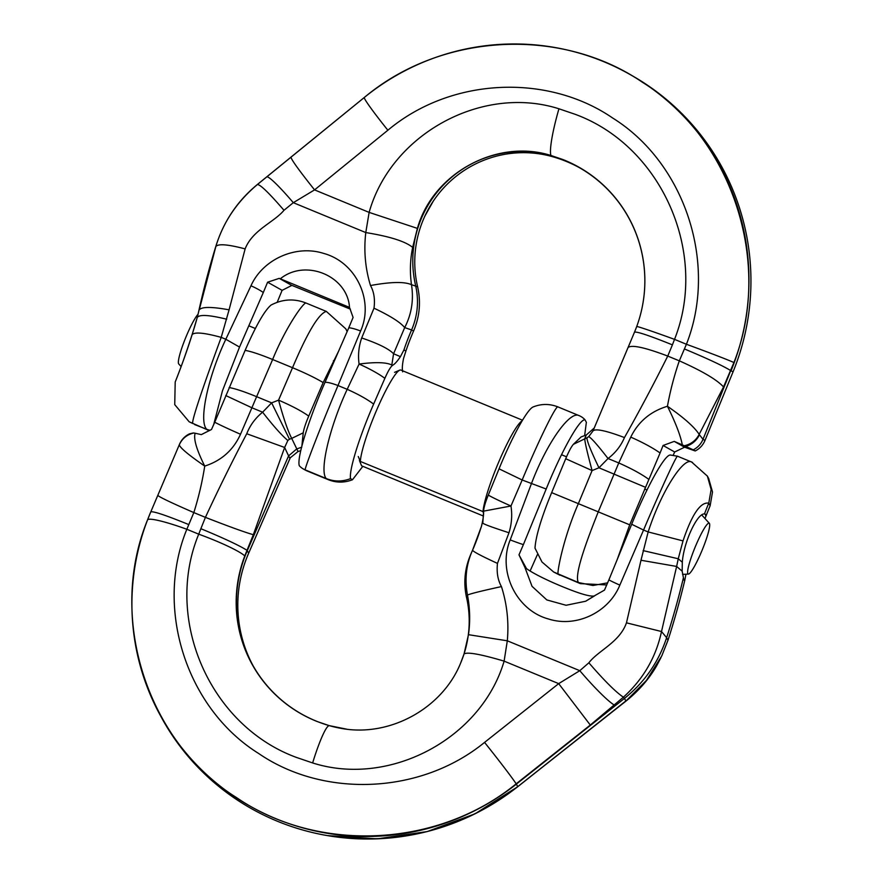 <?xml version="1.0" encoding="UTF-8"?>
<svg xmlns="http://www.w3.org/2000/svg" width="883" height="883" viewBox="0 0 883 883"><rect width="100%" height="100%" fill="white"/><g stroke="black" fill="none" stroke-linecap="round" stroke-linejoin="round"><path stroke-width="1.32" d="M327.438 835.605L377.229 838.85L427.251 831.565L474.966 813.85L517.736 786.709L625.65 701.334L646.433 680.418L661.797 655.848L668.001 640.219A823.055 810.009 151.4 0 0 684.778 580.363L685.948 574.204M616.29 708.674A46.28 8.223 51.9 0 1 616.069 708.883L625.44 701.543L646.577 680.539L661.797 655.848M590.297 725.042L558.685 683.63L484.557 742.404A46.28 1.424 -128.4 0 1 516.169 783.817L590.297 725.042L623.398 697.184L624.469 698.409L625.848 700.936L517.747 786.654A238.443 234.668 151.4 0 1 327.372 835.594A238.443 234.668 151.4 0 1 277.141 821.135A238.443 234.668 151.4 0 1 161.457 717.493L160.077 714.965A238.443 234.668 151.4 0 1 150.717 512.03L147.538 519.921C107.196 618.177 147.24 741.941 236.445 797.526C316.644 852.647 436.71 848.684 516.169 783.817L516.367 784.126A238.443 234.668 151.4 0 1 275.761 818.607A238.443 234.668 151.4 0 1 160.077 714.965M708.663 478.476L712.515 491.986L710.153 505.683L708.773 503.155C700.55 501.721 691.963 514.303 683.012 540.893L648.155 531.941C661.555 490.529 683.861 456.853 691.643 462.041L707.382 476.114L711.135 489.458L708.773 503.155A687.338 676.455 151.4 0 0 704.435 513.95L705.473 514.325L705.815 516.489A687.338 676.455 151.4 0 1 710.153 505.683M616.069 708.883L591.864 727.934M300.75 450.672L298.046 451.511L290.264 457.802L248.278 554.071M252.67 664.998A131.578 129.492 151.4 0 1 248.311 554.005A131.578 129.492 151.4 0 1 248.686 553.144L248.255 554.138M301.798 447.162L296.666 448.983L288.586 455.904L289.966 458.432L248.686 553.144L247.019 550.33L244.779 555.926A46.28 5.375 -159.1 0 0 198.73 534.171C163.465 619.402 210.011 725.859 296.567 757.471L312.637 762.945C389.458 787.437 481.301 738.74 504.116 661.135L507.306 640.804C508.983 622.217 507.03 604.149 501.445 586.588C497.824 580.12 496.5 572.394 497.471 563.398L508.972 532.758C492.747 527.493 484.016 524.292 482.791 523.155L483.663 510.264L483.796 511.102L510.97 506.003L522.173 479.999C538.917 439.877 556.389 404.414 557.99 406.931L579.171 415.661A16.192 15.938 151.4 0 1 584.976 419.778L586.356 422.306L584.656 435.507M614.336 705.075A46.28 5.066 -131 0 1 579.8 670.683L588.862 662.791C604.281 680.638 615.793 692.106 623.398 697.184C643.254 679.17 655.959 657.283 661.51 631.522L676.632 566.445L640.992 560.252L648.155 531.941L643.552 530.043C660.329 490.473 676.974 454.337 677.537 456.224L691.643 462.041M683.861 580.043L684.778 580.363L683.861 580.043L682.162 571.191L676.632 566.445L678.254 558.762L643.133 550.606M591.842 727.989L517.714 786.764A46.28 1.424 51.6 0 0 517.736 786.709L516.367 784.126L624.458 698.42C644.568 682.261 658.619 662.029 666.621 637.714L668.001 640.241M588.862 662.791C598.387 650.407 619.623 642.338 626.466 622.835L661.51 631.522L666.632 637.692A823.055 810.009 151.4 0 0 683.398 577.835M705.473 514.325L704.435 513.95C697.471 513.089 683.85 541.4 682.305 562.228L678.254 558.762L683.012 540.893M626.466 622.835L640.992 560.252M497.471 563.398C481.654 556.102 473.343 551.72 472.537 550.241L481.478 526.279C483.045 519.756 483.752 514.888 483.597 511.665M474.116 546.61L472.537 550.241C466.213 564.27 464.524 579.204 467.471 595.054L466.566 597.57A108.686 106.964 151.4 0 1 460.562 663.254M470.617 554.634L472.526 550.252M501.445 586.588C481.732 590.882 470.407 593.707 467.471 595.054C470.01 608.376 470.341 621.588 468.465 634.678L507.306 640.804L579.8 670.683L558.685 683.63L504.116 661.135C480.429 654.126 467.074 651.753 464.028 654.016L468.465 634.678M471.025 553.74C464.756 567.935 463.266 582.537 466.555 597.559M341.081 728.354A108.686 106.964 151.4 0 1 329.436 725.683A131.578 129.492 151.4 0 1 317.527 721.621A131.578 129.492 151.4 0 1 251.975 663.74A131.578 129.492 151.4 0 1 247.306 550.617L288.586 455.904L284.646 447.471L253.322 534.712L247.019 550.33C239.503 545.562 224.127 538.343 200.871 528.696L198.73 534.171L186.832 529.27A46.28 5.375 -159.1 0 0 147.538 519.921M347.14 331.578L345.772 328.807L326.335 311.412L305.904 302.99C294.149 298.388 282.538 299.072 271.081 305.043C264.569 310.518 255.915 325.639 245.11 350.396L214.746 422.229A36.534 1.435 23.3 0 0 240.507 434.248C233.322 450.109 221.39 460.716 204.735 466.092C196.556 449.712 193.366 438.752 195.154 433.222L193.752 433.001C186.975 434.579 182.152 438.531 179.271 444.833C180.11 447.869 188.598 454.955 204.735 466.092C202.273 481.809 198.642 497.306 193.83 512.582L186.832 529.27C154.26 608.619 186.6 708.585 258.642 753.475C323.41 797.989 420.385 794.788 484.557 742.404M305.904 302.99C303.189 302.847 285.761 327.185 272.626 359.513L256.622 396.677L271.633 402.869L262.615 412.195C255.353 418.089 250.055 425.275 246.743 433.752C232.361 461.092 218.576 488.961 205.408 517.361L200.871 528.696M193.752 433.001L192.969 433.012A20.298 20.287 -157.5 0 0 179.304 444.734L157.803 495.352C159.205 497.008 171.214 502.747 193.83 512.582L205.408 517.361C228.874 526.511 244.845 532.294 253.322 534.712M246.743 433.752L284.646 447.471L287.847 440.474C281.975 435.65 273.564 426.224 262.615 412.195L251.898 407.769L240.507 434.248M229.105 387.56C234.768 388.465 243.929 391.5 256.622 396.677L251.898 407.769L225.739 395.54M326.335 311.412C318.796 313.531 307.527 332.295 292.527 367.714C305.286 373.034 315.507 377.99 323.167 382.582L308.73 416.114C305.706 423.211 303.873 428.785 303.233 432.825L291.71 438.398C287.957 431.202 283.575 418.443 278.564 400.131L271.633 402.869L289.492 439.204L287.847 440.474M298.046 451.511L291.71 438.398L289.492 439.204M584.987 419.767C578.895 418.928 559.723 455.473 546.191 489.016L523.387 544.623A16.236 0.795 -159.3 0 1 510.197 539.899L531.378 483.796C546.489 443.531 569.965 410.22 579.171 415.661M179.304 444.734L150.783 511.886C153.245 511.047 165.883 515.264 188.697 524.546M179.503 444.27C181.556 439.602 184.856 436.136 189.415 433.884L192.969 433.012M481.478 526.279L478.895 533.972A238.62 234.834 151.4 0 1 473.509 548.023M347.207 331.434L345.772 328.807M323.167 382.582L338.509 351.368M303.233 432.825L301.887 445.981M546.191 489.016L522.173 479.999L499.05 468.829C510.926 439.546 527.405 408.067 533.674 406.765M557.968 406.92C549.723 403.663 541.467 403.663 533.222 406.92L533.299 406.886M631.687 524.27L643.552 530.043L619.844 585.109A16.236 0.894 -156.7 0 1 608.884 579.877L631.687 524.27C645.219 490.727 664.391 454.182 670.473 455.021M677.526 456.213L670.34 455.021M308.73 416.114C301.898 411.191 291.843 405.871 278.564 400.131L292.527 367.714L272.626 359.513C259.933 354.337 250.772 351.302 245.11 350.396M499.05 468.829L488.288 495.098C485.595 501.721 484.05 506.776 483.663 510.264M594.623 595.815L585.705 601.224L566.091 605.274L546.82 599.932L532.041 586.334L524.91 567.416C533.31 574.182 553.906 583.111 559.634 585.484C566.08 588.155 587.559 597.239 594.182 595.97L604.491 590.087L608.884 579.877M537.394 554.601L530.087 571.047M682.162 571.191L682.305 562.228M705.815 516.489L704.987 518.542M195.154 433.222L201.302 434.624L211.49 429.491L214.746 422.229M524.91 567.416L518.994 554.833L526.566 568.74M523.387 544.623L518.994 554.833M209.392 430.65A16.192 16.037 119.3 0 1 208.719 430.385L189.161 421.776L174.735 404.635L175.198 382.008C175.761 380.705 184.944 357.626 192.108 334.679C194.536 331.831 204.238 332.725 221.214 337.372C206.512 377.372 191.766 419.248 192.637 423.465L189.161 421.776M631.069 75.077A238.443 236.103 119.3 0 1 733.045 371.875L731.058 370.772A238.443 236.103 119.3 0 0 629.093 73.973L631.069 75.077M307.085 470.948L328.266 479.679C336.246 482.869 344.326 482.891 352.483 479.745L350.507 478.641C342.35 481.787 334.271 481.765 326.291 478.564L305.11 469.833A16.192 16.037 119.3 0 1 299.282 465.716C296.533 456.964 310.606 414.9 325.032 382.306L348.807 327.77A16.236 2.958 22.5 0 1 360.617 330.993L337.99 385.529C321.6 424.392 305.496 465.716 305.11 469.833L307.085 470.948A16.192 16.037 119.3 0 1 305.341 470.098L303.366 468.994M673.265 455.109L674.667 451.986L684.601 447.206L695.208 450.959C699.733 448.663 702.989 445.153 704.987 440.429L733.045 371.875M413.564 331.059L411.588 329.955C417.703 315.595 419.05 300.827 415.639 285.673A108.686 107.616 119.3 0 1 551.069 155.717A131.578 130.298 119.3 0 1 562.968 159.768A131.578 130.298 119.3 0 1 578.696 167.262A131.578 130.298 119.3 0 1 634.491 332.196L636.709 326.555A46.28 1.038 20.2 0 1 674.524 339.359C708.883 253.145 661.533 145.816 575.01 114.249L558.95 108.786C482.195 84.36 391.147 133.918 369.127 212.395L365.783 232.571C363.686 250.684 365.253 268.333 370.496 285.529C374.006 291.865 375.165 299.425 373.995 308.189C390.065 315.772 400.297 322.24 404.69 327.593L411.588 329.955A238.62 236.28 119.3 0 0 403.928 349.944L405.904 351.048A238.62 236.28 119.3 0 1 413.564 331.07L413.564 331.059C419.679 316.699 421.025 301.942 417.615 286.787L417.615 286.776A108.686 107.616 119.3 0 1 424.855 216.136A108.686 107.616 119.3 0 1 433.354 201.004A108.686 107.616 119.3 0 1 553.045 156.832A131.578 130.298 119.3 0 1 564.943 160.883A131.578 130.298 119.3 0 1 579.678 167.814M606.753 584.943L580.352 583.63L557.946 574.093C557.659 568.111 564.458 535.23 578.475 503.365L592.085 470.573L598.961 467.791L608.045 458.531C597.504 444.933 591.058 437.648 588.718 436.655L593.034 430.871L634.502 332.174C636.919 331.412 649.557 335.65 672.405 344.867L674.524 339.359L686.411 344.271A46.28 1.038 20.2 0 1 733.916 362.527C773.21 263.123 732.184 138.3 642.802 82.516C562.416 27.185 442.836 31.678 364.271 97.516L364.315 97.461A238.443 236.103 119.3 0 1 603.696 61.655A238.443 236.103 119.3 0 1 629.093 73.973M290.96 157.174C291.324 159.668 299.182 170.574 314.558 189.889L387.869 130.231A46.28 2.395 50.9 0 1 364.271 97.516L257.394 184.536C236.876 201.821 223.035 222.472 215.86 246.489L199.227 309.922C201.545 306.677 211.49 306.644 229.072 309.823L221.214 337.372L225.816 339.271C207.748 377.449 198.487 421.599 206.743 429.281L194.613 424.568M266.721 176.92A46.28 4.448 50.8 0 1 293.299 202.682L283.984 210.286C269.138 193.068 260.275 184.481 257.394 184.536L257.394 184.47C237.516 200.86 223.708 221.357 215.96 245.949A823.055 814.998 119.3 0 0 199.79 306.489L197.351 317.317C199.746 314.359 209.536 314.988 226.699 319.216M215.96 245.949L215.86 246.489C218.289 243.587 228.046 244.392 245.132 248.896L229.072 309.823M175.198 382.008A687.338 680.616 119.3 0 0 179.415 371.081C181.368 366.511 192.395 335.374 197.097 317.979L192.108 334.679M283.984 210.286C274.083 222.284 252.483 229.944 245.132 248.896M373.995 308.189L361.688 337.968C378.222 343.564 388.851 348.829 393.575 353.752L391.82 364.999L392.736 365.209L391.953 365.838L391.82 364.999C386.257 362.24 375.341 361.931 359.083 364.061L347.196 389.326C329.16 428.045 319.204 471.654 326.291 478.564L328.266 479.679M257.406 184.459L364.315 97.461M370.496 285.529C390.75 281.82 404.414 281.534 411.489 284.679C413.862 299.9 411.599 314.205 404.69 327.593L393.575 353.752L400.429 356.644C397.218 361.39 394.657 364.238 392.736 365.209M553.045 156.832L550.97 155.485C496.963 138.311 432.891 173.167 417.394 228.388L369.127 212.395L314.558 189.889L293.299 202.682L365.783 232.571C389.712 236.434 405.33 241.379 412.659 247.395C410.12 259.768 409.734 272.196 411.489 284.679L417.615 286.787M684.336 445.772L685.683 446.379A20.298 19.271 -38.1 0 0 699.413 434.734L699.181 434.359C694.259 426.875 683.674 417.516 667.438 406.268C675.517 422.538 680.473 435.418 682.327 444.889L684.336 445.772C691.102 444.182 696.058 440.385 699.181 434.359L723.53 386.953L733.916 362.527M417.394 228.388L412.659 247.395M617.184 559.612L629.7 524.822L660.076 453.001A36.534 5.861 -155.1 0 0 630.76 437.129C638.31 421.666 650.539 411.379 667.438 406.268C670.219 390.893 674.182 375.75 679.325 360.838L686.411 344.271C718.144 263.995 685.02 163.167 612.824 118.123C547.901 73.432 451.323 77.064 387.869 130.231M629.7 524.822L551.643 492.637C541.334 517.758 535.782 536.257 534.988 548.111L541.974 561.985L553.663 572.007L578.376 582.515C574.171 575.153 585.407 544.094 598.376 511.566L618.762 462.946L608.045 458.531C615.484 452.824 620.959 445.838 624.458 437.571C639.491 410.915 653.917 383.752 667.747 356.07L672.405 344.867M551.643 492.637L565.727 458.719C568.718 451.599 571.268 446.798 573.365 444.337L581.146 436.897L586.246 435.032L594.226 428.012L634.491 332.196M624.458 437.571C606.202 430.661 595.727 428.432 593.034 430.871L594.226 428.012M645.307 487.228L598.961 467.791C590.893 450.959 586.886 440.97 586.963 437.791L588.718 436.655M573.365 444.337L586.963 437.791M586.246 435.032L584.756 438.619C584.767 441.765 587.206 452.416 592.085 470.573L565.727 458.719M699.413 434.734L703.011 439.315L730.738 370.606C723.188 365.926 707.802 358.73 684.579 349.017M210.11 430.253A16.192 16.037 119.3 0 1 206.743 429.281L208.719 430.385M704.987 440.429L703.011 439.315C701.014 444.039 697.758 447.549 693.232 449.844L695.208 450.959M607.647 582.857L592.901 585.495L578.376 582.515L580.352 583.63M553.663 572.007L559.921 575.197M685.683 446.379L693.232 449.844M325.032 382.306C327.593 382.162 331.92 383.233 337.99 385.529L347.196 389.326C358.355 394.304 367.173 399.226 373.641 404.094C361.07 432.626 348.94 468.807 350.507 478.641M239.536 347.063L225.816 339.271L250.971 285.783A16.236 2.848 25.2 0 1 263.311 292.516L239.536 347.063L222.483 390.716L213.631 424.844M403.928 349.944L400.429 356.644M373.641 404.094L384.867 378.332C387.714 371.875 390.076 367.703 391.953 365.838M280.253 278.84C305.33 258.355 347.494 275.739 349.513 307.394L279.227 278.366L267.604 282.196L263.311 292.516M402.648 371.842L402.582 370.739C402.041 368.388 402.372 364.282 403.564 358.41L405.904 351.048M350.363 309.149L291.909 285.386L282.107 290.341L267.604 282.196M362.825 466.323L352.483 479.745M277.196 302.295L282.107 290.341M198.885 310.805L197.097 317.979M682.327 444.889L674.237 441.39L663.078 445.474L660.076 453.001M684.601 447.206L674.237 441.39M674.667 451.986L663.078 445.474M291.578 285.297L279.227 278.366M349.513 307.394L353.09 317.439L348.807 327.77M522.504 420.209L400.86 370.054A51.766 7.174 112.4 0 0 399.745 370.143A51.766 7.174 112.4 0 0 376.842 409.624A51.766 7.174 112.4 0 0 360.341 461.456L358.255 456.511M483.321 516.003L361.6 465.816L359.414 460.529M360.341 461.456L483.586 511.831M522.107 420.86A51.766 7.174 112.4 0 0 499.193 460.926A51.766 7.174 112.4 0 0 483.001 512.041M687.725 573.409A27.505 3.808 112.4 0 0 688.431 574.082A27.505 3.808 112.4 0 0 701.621 551.422A27.505 3.808 112.4 0 0 709.59 523.807A27.505 3.808 112.4 0 0 709.358 523.332A27.505 3.808 112.4 0 0 696.4 544.149A27.505 3.808 112.4 0 0 687.725 573.409M198.101 314.205A27.505 3.808 112.4 0 0 185.011 339.359A27.505 3.808 112.4 0 0 178.476 363.432A27.505 3.808 112.4 0 0 178.719 363.917L181.125 366.555M517.714 786.764C461.092 830.031 397.692 846.311 327.494 835.616L327.372 835.594M290.419 457.471L248.62 553.288M619.844 585.109C608.817 612.305 576.389 627.945 548.553 619.005C516.136 610.308 497.383 571.014 510.197 539.899M508.972 532.758C511.699 523.983 512.372 515.065 510.97 506.003A32.483 1.799 -156.7 0 1 488.288 495.098M329.436 725.683L346.5 729.126M340.948 728.332C389.204 737.559 442.151 708.74 460.584 663.199L464.028 654.016M244.779 555.926A131.744 129.658 -28.6 0 0 317.361 721.599L329.293 725.66A46.28 5.806 106.1 0 0 312.637 762.945M157.803 495.352L150.783 511.886M433.222 201.203L425.385 214.999M250.971 285.783C262.704 259.359 295.783 244.425 323.686 253.421C356.202 262.229 374.237 300.761 360.617 330.993M361.688 337.968C358.741 346.5 357.869 355.198 359.083 364.061A32.483 5.695 25.2 0 1 384.867 378.332M636.709 326.555A131.744 130.452 -60.7 0 0 562.89 159.536L550.97 155.485A46.28 6.291 -74 0 1 558.95 108.786M723.53 386.953C717.062 379.8 702.327 371.092 679.325 360.838L667.747 356.07C644.667 347.339 631.422 344.513 628.023 347.593M648.685 479.27C641.323 473.972 631.356 468.531 618.762 462.946L630.76 437.129M625.44 701.543C638.398 691.212 648.718 679.435 656.4 666.212L661.025 657.493M472.206 550.992L472.526 550.241M691.544 461.997L692.515 462.416M708.762 478.652L707.382 476.114M594.215 595.937L585.694 601.224M433.365 200.993L424.844 216.147M394.569 372.35L399.745 370.143M561.511 454.734L566.533 456.798M644.579 488.983L647.007 489.988M688.431 574.082L682.548 574.369M709.358 523.332L701.753 514.988M248.796 325.794L255.364 328.498M333.421 360.683L334.282 361.037"/></g></svg>
